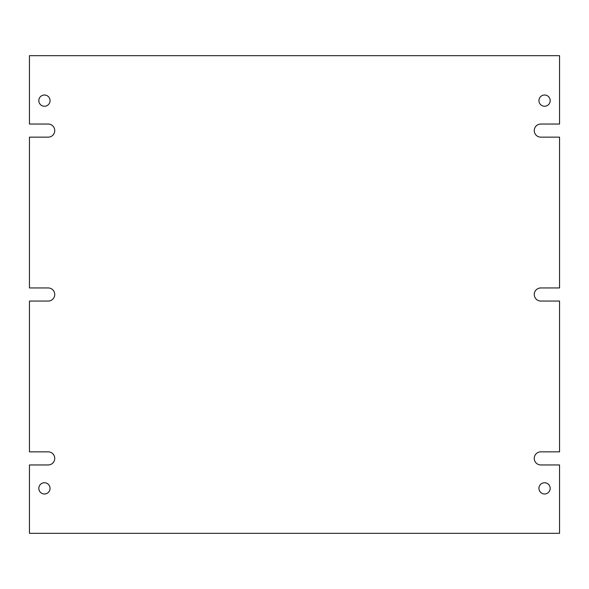<?xml version="1.0" encoding="UTF-8"?>
<svg xmlns="http://www.w3.org/2000/svg" width="589" height="589" viewBox="0 0 589 589"><rect width="100%" height="100%" fill="white"/><g stroke="black" fill="none" stroke-linecap="round" stroke-linejoin="round"><path stroke-width="0.88" d="M44.433 482.752A5.618 5.618 0 0 0 38.815 488.369A5.618 5.618 0 0 0 44.433 493.987A5.618 5.618 0 0 0 50.058 488.369A5.618 5.618 0 0 0 44.433 482.752M44.433 95.013A5.618 5.618 0 0 0 38.815 100.631A5.618 5.618 0 0 0 44.433 106.248A5.618 5.618 0 0 0 50.058 100.631A5.618 5.618 0 0 0 44.433 95.013M544.567 95.013A5.618 5.618 0 0 0 538.942 100.631A5.618 5.618 0 0 0 544.567 106.248A5.618 5.618 0 0 0 550.185 100.631A5.618 5.618 0 0 0 544.567 95.013M544.567 482.752A5.618 5.618 0 0 0 538.942 488.369A5.618 5.618 0 0 0 544.567 493.987A5.618 5.618 0 0 0 550.185 488.369A5.618 5.618 0 0 0 544.567 482.752M559.55 451.844L559.55 301.053L540.82 301.053A6.553 6.553 0 0 1 534.26 294.5A6.553 6.553 0 0 1 540.82 287.947L559.55 287.947L559.55 137.156L540.82 137.156A6.553 6.553 0 0 1 534.26 130.603A6.553 6.553 0 0 1 540.82 124.043L559.55 124.043L559.55 55.675L29.45 55.675L29.45 124.043L48.18 124.043A6.553 6.553 0 0 1 54.74 130.603A6.553 6.553 0 0 1 48.18 137.156L29.45 137.156L29.45 287.947L48.18 287.947A6.553 6.553 0 0 1 54.74 294.5A6.553 6.553 0 0 1 48.18 301.053L29.45 301.053L29.45 451.844L48.18 451.844A6.553 6.553 0 0 1 54.74 458.397A6.553 6.553 0 0 1 48.18 464.957L29.45 464.957L29.45 533.325L559.55 533.325L559.55 464.957L540.82 464.957A6.553 6.553 0 0 1 534.26 458.397A6.553 6.553 0 0 1 540.82 451.844L559.55 451.844"/></g></svg>
